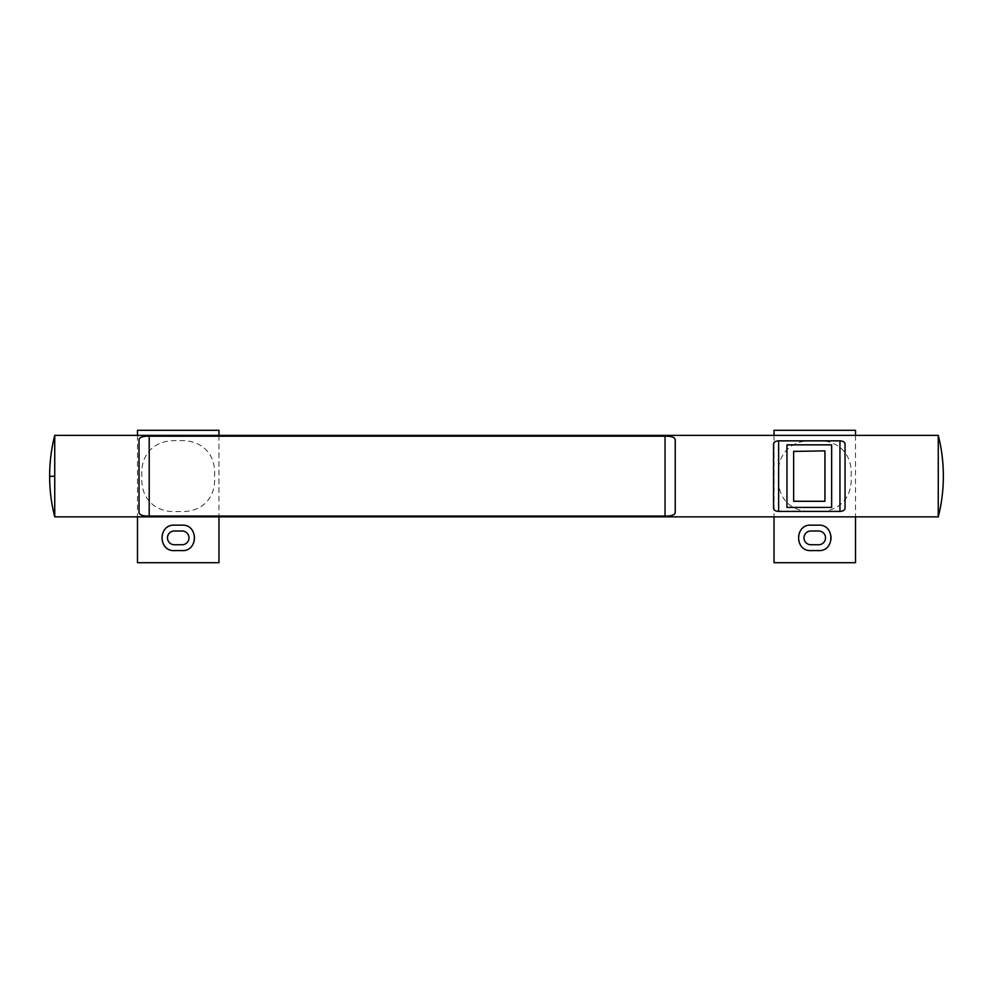 <?xml version="1.0" encoding="UTF-8"?>
<svg xmlns="http://www.w3.org/2000/svg" width="993" height="993" viewBox="0 0 993 993"><rect width="100%" height="100%" fill="white"/><g stroke="black" fill="none" stroke-linecap="round" stroke-linejoin="round"><path stroke-width="0.74" stroke-dasharray="4.96 3.72" d="M824.935 450.872L824.935 501.279M824.935 501.105L793.655 501.105L793.655 450.872M831.637 507.411L831.637 444.852L786.952 444.852L786.952 507.411L831.637 507.411M174.346 544.747L182.116 544.747A6.877 6.877 0 0 0 188.993 537.871A6.877 6.877 0 0 0 182.116 530.994L174.346 530.994A6.877 6.877 0 0 0 167.469 537.871A6.877 6.877 0 0 0 174.346 544.747M182.054 550.606A12.735 12.735 0 0 0 186.969 526.129A12.735 12.735 0 0 0 182.054 525.148L174.408 525.148A12.735 12.735 0 0 0 169.518 549.625A12.735 12.735 0 0 0 174.408 550.606L182.054 550.606M810.884 544.747L818.654 544.747A6.877 6.877 0 0 0 825.531 537.871A6.877 6.877 0 0 0 818.654 530.994L810.884 530.994A6.877 6.877 0 0 0 804.007 537.871A6.877 6.877 0 0 0 810.884 544.747M818.592 550.606A12.735 12.735 0 0 0 823.507 526.129A12.735 12.735 0 0 0 818.592 525.148L810.946 525.148A12.735 12.735 0 0 0 806.055 549.625A12.735 12.735 0 0 0 810.946 550.606L818.592 550.606M137.493 430.304L218.969 430.304M218.969 562.696L137.493 562.696M137.493 435.393L137.493 516.869M218.969 435.393L218.969 516.869M774.031 430.304L855.507 430.304M855.507 562.696L774.031 562.696M774.031 435.393L774.031 516.869M855.507 435.393L855.507 516.869M938.261 435.393L938.261 516.869M845.043 444.33L845.043 507.932M773.547 444.33L773.547 507.932M675.24 439.75L675.24 512.512M139.02 439.75L139.02 512.512M214.55 476.131C216.251 453.553 201.045 439.067 178.231 440.743C155.417 439.067 140.212 453.553 141.912 476.131C140.212 498.709 155.417 513.195 178.231 511.507C201.045 513.195 216.251 498.709 214.55 476.131M851.088 476.131C852.788 453.553 837.583 439.067 814.769 440.743C791.955 439.067 776.749 453.553 778.45 476.131C776.749 498.709 791.955 513.195 814.769 511.507C837.583 513.195 852.788 498.709 851.088 476.131M54.739 435.393L54.739 516.869M49.65 476.131L54.739 476.131"/><path stroke-width="1.49" d="M824.935 451.418L824.935 501.279L793.655 501.279L793.655 451.418L824.935 450.872L793.655 451.418M182.116 544.747L174.346 544.747A6.877 6.877 0 0 1 167.469 537.871A6.877 6.877 0 0 1 174.346 530.994L182.116 530.994A6.877 6.877 0 0 1 188.993 537.871A6.877 6.877 0 0 1 182.116 544.747M818.654 544.747L810.884 544.747A6.877 6.877 0 0 1 804.007 537.871A6.877 6.877 0 0 1 810.884 530.994L818.654 530.994A6.877 6.877 0 0 1 825.531 537.871A6.877 6.877 0 0 1 818.654 544.747M786.952 444.852L831.637 444.852L831.637 507.411L786.952 507.411L786.952 444.852M218.969 435.393L218.969 430.304L137.493 430.304L137.493 435.393M137.493 516.869L137.493 562.696L218.969 562.696L218.969 516.869M174.408 525.148L182.054 525.148C198.463 524.304 198.463 551.438 182.054 550.606L174.408 550.606C157.999 551.438 157.999 524.304 174.408 525.148M855.507 435.393L855.507 430.304L774.031 430.304L774.031 435.393M774.031 516.869L774.031 562.696L855.507 562.696L855.507 516.869M810.946 525.148L818.592 525.148C835.001 524.304 835.001 551.438 818.592 550.606L810.946 550.606C794.537 551.438 794.549 524.304 810.946 525.148M943.35 476.454L943.35 476.454C943.338 490.132 941.649 503.612 938.261 516.869L938.261 435.393C941.649 448.65 943.338 462.13 943.35 475.808L943.35 475.808M845.043 444.33L845.043 507.932C844.981 510.03 843.28 511.196 839.954 511.407L778.636 511.407C775.31 511.196 773.609 510.03 773.547 507.932L773.547 444.33C773.609 442.233 775.31 441.066 778.636 440.855L839.954 440.855C843.28 441.066 844.981 442.233 845.043 444.33M675.24 439.75L675.24 512.512C674.818 515.007 671.429 516.186 665.049 516.05L149.211 516.05C142.831 516.186 139.442 515.007 139.02 512.512L139.02 439.75C139.442 437.255 142.831 436.076 149.211 436.212L665.049 436.212C671.429 436.076 674.818 437.255 675.24 439.75M54.739 516.869L54.739 435.393C51.351 448.65 49.662 462.13 49.65 475.808L49.65 476.454C49.662 490.132 51.351 503.612 54.739 516.869L938.261 516.869M54.739 476.131L49.65 476.454M839.954 440.855L839.954 511.407M778.636 440.855L778.636 511.407M665.049 436.212L665.049 516.05M149.211 436.212L149.211 516.05M938.261 435.393L54.739 435.393"/></g></svg>
